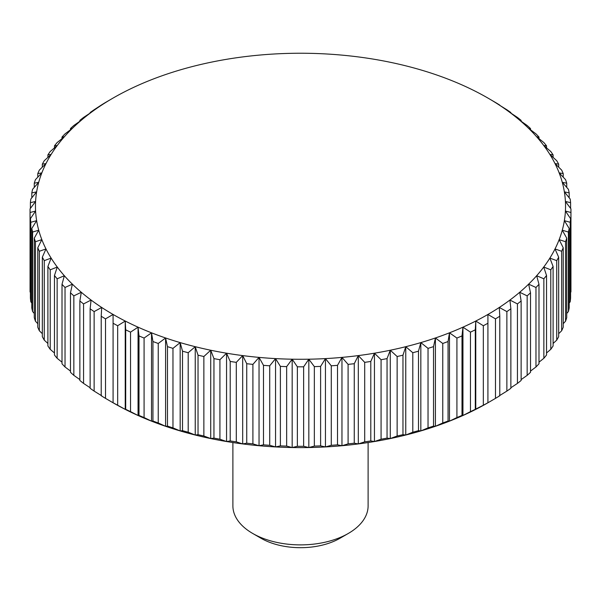 <?xml version="1.0" encoding="UTF-8"?>
<svg xmlns="http://www.w3.org/2000/svg" width="601" height="601" viewBox="0 0 601 601"><rect width="100%" height="100%" fill="white"/><g stroke="black" fill="none" stroke-linecap="round" stroke-linejoin="round"><path stroke-width="0.9" d="M368.113 442.546L368.113 505.847A67.612 39.035 180 0 1 348.31 533.448L340.031 538.233A55.901 32.274 180 0 1 260.969 538.233L252.69 533.448A67.612 39.035 180 0 1 232.887 505.847L232.887 442.546M340.031 538.233L348.31 533.448A67.612 39.035 180 0 1 348.31 533.455A67.612 39.035 180 0 1 252.69 533.448M125.699 409.319L125.226 409.371L125.226 321.039L125.699 329.821L125.699 409.319A270.45 156.14 0 0 0 130.537 411.632L130.537 332.135L138.057 327.169L139.004 335.921L139.004 415.419A270.45 156.14 0 0 0 144.082 417.552L144.082 338.055L151.527 332.819L152.947 341.533L152.947 421.031A270.45 156.14 0 0 0 158.243 422.969L158.243 343.471L165.583 337.972L167.469 346.619L167.469 426.117A270.45 156.14 0 0 0 172.968 427.867L172.968 348.37L180.172 342.6L182.516 351.179L182.516 430.669A270.45 156.14 0 0 0 188.196 432.217L188.196 352.719L195.242 346.694L198.03 355.176L198.03 434.673A270.45 156.14 0 0 0 203.867 436.01L203.867 356.513L210.718 350.233L213.948 358.609L213.948 438.099A270.45 156.14 0 0 0 219.921 439.226L219.921 359.729L226.554 353.2L230.206 361.449L230.206 440.946A270.45 156.14 0 0 0 236.291 441.848L236.291 362.35L242.684 355.597L246.741 363.703L246.741 443.2A270.45 156.14 0 0 0 252.908 443.876L252.908 364.379L259.039 357.392L263.493 365.348L263.493 444.845A270.45 156.14 0 0 0 269.721 445.303L269.721 365.806L275.558 358.602L280.389 366.385L280.389 445.882A270.45 156.14 0 0 0 286.654 446.107L286.654 366.61L292.176 359.203L297.36 366.805L297.36 446.303A270.45 156.14 0 0 0 303.64 446.303L303.64 366.805L308.824 359.203L314.346 366.61L314.346 446.107A270.45 156.14 0 0 0 320.611 445.882L320.611 366.385L325.441 358.602L331.279 365.806L331.279 445.303A270.45 156.14 0 0 0 337.507 444.845L337.507 365.348L341.961 357.392L348.092 364.379L348.092 443.876A270.45 156.14 0 0 0 354.259 443.2L354.259 363.703L358.316 355.597L364.709 362.35L364.709 441.848A270.45 156.14 0 0 0 370.794 440.946L370.794 361.449L374.446 353.2L381.079 359.729L381.079 439.226A270.45 156.14 0 0 0 387.052 438.099L387.052 358.609L390.282 350.233L397.133 356.513L397.133 436.01A270.45 156.14 0 0 0 402.97 434.673L402.97 355.176L405.758 346.694L412.804 352.719L412.804 432.217A270.45 156.14 0 0 0 418.484 430.669L418.484 351.179L420.828 342.6L428.032 348.37L428.032 427.867A270.45 156.14 0 0 0 433.531 426.117L433.531 346.619L435.417 337.972L442.757 343.471L442.757 422.969A270.45 156.14 0 0 0 448.053 421.031L448.053 341.533L449.473 332.819L456.918 338.055L456.918 417.552A270.45 156.14 0 0 0 461.996 415.419L461.996 335.921L462.943 327.169L470.463 332.135L470.463 411.632A270.45 156.14 0 0 0 475.301 409.319L475.301 329.821L475.774 321.039L483.332 325.734L483.332 405.232A270.45 156.14 0 0 0 487.914 402.745L487.914 314.458L495.487 318.876L495.487 398.373L487.914 402.79A265.041 153.022 180 0 1 475.774 409.371A265.041 153.022 180 0 1 462.943 415.501A265.041 153.022 180 0 1 449.473 421.151A265.041 153.022 180 0 1 435.417 426.297A265.041 153.022 180 0 1 420.828 430.932A265.041 153.022 180 0 1 405.758 435.026A265.041 153.022 180 0 1 390.282 438.565A265.041 153.022 180 0 1 374.446 441.532A265.041 153.022 180 0 1 358.316 443.921A265.041 153.022 180 0 1 341.961 445.724A265.041 153.022 180 0 1 325.441 446.926A265.041 153.022 180 0 1 308.824 447.535A265.041 153.022 180 0 1 292.176 447.535A265.041 153.022 180 0 1 275.558 446.926A265.041 153.022 180 0 1 259.039 445.724A265.041 153.022 180 0 1 242.684 443.921A265.041 153.022 180 0 1 226.554 441.532A265.041 153.022 180 0 1 210.718 438.565A265.041 153.022 180 0 1 195.242 435.026A265.041 153.022 180 0 1 180.172 430.932A265.041 153.022 180 0 1 165.583 426.297A265.041 153.022 180 0 1 151.527 421.151A265.041 153.022 180 0 1 138.057 415.501A265.041 153.022 180 0 1 125.226 409.371A265.041 153.022 180 0 1 113.086 402.79L105.513 398.373L105.513 318.876A270.45 156.14 180 0 1 101.216 316.231L101.216 395.728A270.45 156.14 0 0 0 105.513 398.373M125.226 409.371L117.668 405.232L117.668 325.734L125.226 321.039A265.041 153.022 0 0 0 138.057 327.169A265.041 153.022 0 0 0 151.527 332.819A265.041 153.022 0 0 0 165.583 337.972A265.041 153.022 0 0 0 180.172 342.6A265.041 153.022 0 0 0 195.242 346.694A265.041 153.022 0 0 0 210.718 350.233A265.041 153.022 0 0 0 226.554 353.2A265.041 153.022 0 0 0 242.684 355.597A265.041 153.022 0 0 0 259.039 357.392A265.041 153.022 0 0 0 275.558 358.602A265.041 153.022 0 0 0 292.176 359.203A265.041 153.022 0 0 0 308.824 359.203A265.041 153.022 0 0 0 325.441 358.602A265.041 153.022 0 0 0 341.961 357.392A265.041 153.022 0 0 0 358.316 355.597A265.041 153.022 0 0 0 374.446 353.2A265.041 153.022 0 0 0 390.282 350.233A265.041 153.022 0 0 0 405.758 346.694A265.041 153.022 0 0 0 420.828 342.6A265.041 153.022 0 0 0 435.417 337.972A265.041 153.022 0 0 0 449.473 332.819A265.041 153.022 0 0 0 462.943 327.169A265.041 153.022 0 0 0 475.774 321.039A265.041 153.022 0 0 0 487.914 314.458A265.041 153.022 0 0 0 499.311 307.457L506.868 311.596L506.868 391.093L499.311 395.781M130.537 332.135A270.45 156.14 180 0 1 125.699 329.821M105.513 318.876L113.086 314.458A265.041 153.022 0 0 0 125.226 321.039M30.065 212.491A270.45 156.14 180 0 1 30.05 210.673L30.05 290.17A270.45 156.14 0 0 0 30.065 291.981L30.065 212.491L35.587 211.064L30.403 218.666L30.403 298.164A270.45 156.14 0 0 0 30.801 301.785L30.801 222.287L36.638 220.657L31.808 228.448L31.808 307.945A270.45 156.14 0 0 0 32.597 311.536L32.597 232.046L38.719 230.198L34.272 238.154L34.272 317.644A270.45 156.14 0 0 0 35.444 321.212L35.444 241.715L41.845 239.641L37.78 247.747L37.78 327.245A270.45 156.14 0 0 0 39.343 330.753L39.343 251.263L45.984 248.949L42.333 257.198L42.333 336.695A270.45 156.14 0 0 0 44.271 340.143L44.271 260.646L51.13 258.092L47.9 266.468L47.9 345.966A270.45 156.14 0 0 0 50.214 349.331L50.214 269.834L57.26 267.032L54.466 275.513L54.466 355.011A270.45 156.14 0 0 0 57.14 358.294L57.14 278.796L64.345 275.731L62.008 284.303L62.008 363.8A270.45 156.14 0 0 0 65.028 366.978L65.028 287.481L72.368 284.153L70.482 292.807L70.482 372.304A270.45 156.14 0 0 0 73.848 375.362L73.848 295.865L81.293 292.266L79.873 300.981L79.873 380.478A270.45 156.14 0 0 0 83.562 383.408L83.562 303.918L91.074 300.049L90.127 308.801L90.127 388.299A270.45 156.14 0 0 0 94.132 391.093L94.132 311.596L101.689 307.457A265.041 153.022 0 0 0 113.086 314.458L113.086 402.79M117.668 325.734A270.45 156.14 180 0 1 113.086 323.248M139.004 415.419L138.057 415.501L130.537 411.632M138.057 415.501L138.057 327.169M144.082 338.055A270.45 156.14 180 0 1 139.004 335.921M152.947 421.031L151.527 421.151L144.082 417.552M151.527 421.151L151.527 332.819M158.243 343.471A270.45 156.14 180 0 1 152.947 341.533M167.469 426.117L165.583 426.297L158.243 422.969M165.583 426.297L165.583 337.972M172.968 348.37A270.45 156.14 180 0 1 167.469 346.619M182.516 430.669L180.172 430.932L172.968 427.867M180.172 430.932L180.172 342.6M188.196 352.719A270.45 156.14 180 0 1 182.516 351.179M198.03 434.673L195.242 435.026L188.196 432.217M195.242 435.026L195.242 346.694M203.867 356.513A270.45 156.14 180 0 1 198.03 355.176M213.948 438.099L210.718 438.565L203.867 436.01M210.718 438.565L210.718 350.233M219.921 359.729A270.45 156.14 180 0 1 213.948 358.609M230.206 440.946L226.554 441.532L219.921 439.226M226.554 441.532L226.554 353.2M236.291 362.35A270.45 156.14 180 0 1 230.206 361.449M246.741 443.2L242.684 443.921L236.291 441.848M242.684 443.921L242.684 355.597M252.908 364.379A270.45 156.14 180 0 1 246.741 363.703M263.493 444.845L259.039 445.724L252.908 443.876M259.039 445.724L259.039 357.392M269.721 365.806A270.45 156.14 180 0 1 263.493 365.348M280.389 445.882L275.558 446.926L269.721 445.303M275.558 446.926L275.558 358.602M286.654 366.61A270.45 156.14 180 0 1 280.389 366.385M297.36 446.303L292.176 447.535L286.654 446.107M292.176 447.535L292.176 359.203M303.64 366.805A270.45 156.14 180 0 1 297.36 366.805M314.346 446.107L308.824 447.535L303.64 446.303M308.824 447.535L308.824 359.203M320.611 366.385A270.45 156.14 180 0 1 314.346 366.61M331.279 445.303L325.441 446.926L320.611 445.882M325.441 446.926L325.441 358.602M337.507 365.348A270.45 156.14 180 0 1 331.279 365.806M348.092 443.876L341.961 445.724L337.507 444.845M341.961 445.724L341.961 357.392M354.259 363.703A270.45 156.14 180 0 1 348.092 364.379M364.709 441.848L358.316 443.921L354.259 443.2M358.316 443.921L358.316 355.597M370.794 361.449A270.45 156.14 180 0 1 364.709 362.35M381.079 439.226L374.446 441.532L370.794 440.946M374.446 441.532L374.446 353.2M387.052 358.609A270.45 156.14 180 0 1 381.079 359.729M397.133 436.01L390.282 438.565L387.052 438.099M390.282 438.565L390.282 350.233M402.97 355.176A270.45 156.14 180 0 1 397.133 356.513M412.804 432.217L405.758 435.026L402.97 434.673M405.758 435.026L405.758 346.694M418.484 351.179A270.45 156.14 180 0 1 412.804 352.719M428.032 427.867L420.828 430.932L418.484 430.669M420.828 430.932L420.828 342.6M433.531 346.619A270.45 156.14 180 0 1 428.032 348.37M442.757 422.969L435.417 426.297L433.531 426.117M435.417 426.297L435.417 337.972M448.053 341.533A270.45 156.14 180 0 1 442.757 343.471M456.918 417.552L449.473 421.151L448.053 421.031M449.473 421.151L449.473 332.819M461.996 335.921A270.45 156.14 180 0 1 456.918 338.055M470.463 411.632L462.943 415.501L461.996 415.419M462.943 415.501L462.943 327.169M475.301 329.821A270.45 156.14 180 0 1 470.463 332.135M483.332 405.232L475.301 409.319M475.774 409.371L475.774 321.039M487.914 323.248A270.45 156.14 180 0 1 483.332 325.734M495.487 398.373A270.45 156.14 0 0 0 499.784 395.728L499.784 316.231A270.45 156.14 180 0 1 495.487 318.876M499.784 316.231L499.311 307.457A265.041 153.022 0 0 0 509.926 300.049L517.438 303.918L517.438 383.408L510.873 387.75M506.868 391.093A270.45 156.14 0 0 0 510.873 388.299L510.873 308.801A270.45 156.14 180 0 1 506.868 311.596M510.873 308.801L509.926 300.049A265.041 153.022 0 0 0 519.707 292.266L527.152 295.865L527.152 375.362L521.127 379.607M517.438 383.408A270.45 156.14 0 0 0 521.127 380.478L521.127 300.981A270.45 156.14 180 0 1 517.438 303.918M521.127 300.981L519.707 292.266A265.041 153.022 0 0 0 528.632 284.153L535.972 287.481L535.972 366.978L530.518 371.08M527.152 375.362A270.45 156.14 0 0 0 530.518 372.304L530.518 292.807A270.45 156.14 180 0 1 527.152 295.865M530.518 292.807L528.632 284.153A265.041 153.022 0 0 0 536.655 275.731L543.86 278.796L543.86 358.294L538.992 362.193M535.972 366.978A270.45 156.14 0 0 0 538.992 363.8L538.992 284.303A270.45 156.14 180 0 1 535.972 287.481M538.992 284.303L536.655 275.731A265.041 153.022 0 0 0 543.74 267.032L550.786 269.834L550.786 349.331L546.534 352.982M543.86 358.294A270.45 156.14 0 0 0 546.534 355.011L546.534 275.513A270.45 156.14 180 0 1 543.86 278.796M546.534 275.513L543.74 267.032A265.041 153.022 0 0 0 549.87 258.092L556.729 260.646L556.729 340.143L553.1 343.479M550.786 349.331A270.45 156.14 0 0 0 553.1 345.966L553.1 266.468A270.45 156.14 180 0 1 550.786 269.834M553.1 266.468L549.87 258.092A265.041 153.022 0 0 0 555.016 248.949L561.657 251.263L561.657 330.753L558.667 333.705M556.729 340.143A270.45 156.14 0 0 0 558.667 336.695L558.667 257.198A270.45 156.14 180 0 1 556.729 260.646M558.667 257.198L555.016 248.949A265.041 153.022 0 0 0 559.155 239.641L565.556 241.715L565.556 321.212L563.22 323.691M561.657 330.753A270.45 156.14 0 0 0 563.22 327.245L563.22 247.747A270.45 156.14 180 0 1 561.657 251.263M563.22 247.747L559.155 239.641A265.041 153.022 0 0 0 562.281 230.198L568.403 232.046L568.403 311.536L566.728 313.459M565.556 321.212A270.45 156.14 0 0 0 566.728 317.644L566.728 238.154A270.45 156.14 180 0 1 565.556 241.715M566.728 238.154L562.281 230.198A265.041 153.022 0 0 0 564.362 220.657L570.199 222.287L570.199 301.785L569.192 303.032M568.403 311.536A270.45 156.14 0 0 0 569.192 307.945L569.192 228.448A270.45 156.14 180 0 1 568.403 232.046M569.192 228.448L564.362 220.657A265.041 153.022 0 0 0 565.413 211.064L570.935 212.491L570.597 292.439M570.199 301.785A270.45 156.14 0 0 0 570.597 298.164L570.597 218.666A270.45 156.14 180 0 1 570.199 222.287M570.597 218.666L565.413 211.064A265.041 153.022 0 0 0 565.413 201.455L570.597 202.68L570.597 208.412M570.597 202.68A270.45 156.14 180 0 0 570.199 199.066L564.362 191.862A265.041 153.022 0 0 1 565.413 201.455L570.935 208.863A270.45 156.14 180 0 1 570.95 210.673A270.45 156.14 180 0 1 570.935 212.491M570.935 291.981A270.45 156.14 0 0 0 570.95 290.17L570.95 210.673M569.192 192.906A270.45 156.14 180 0 0 568.403 189.307L562.281 182.321A265.041 153.022 0 0 1 564.362 191.862L569.192 192.906L569.192 197.812M566.728 183.2A270.45 156.14 180 0 0 565.556 179.639L559.155 172.878A265.041 153.022 0 0 1 562.281 182.321L566.728 183.2L566.728 187.392M563.22 173.606A270.45 156.14 180 0 0 561.657 170.091L555.016 163.57A265.041 153.022 0 0 1 559.155 172.878L563.22 173.606L563.22 177.16M558.667 164.156A270.45 156.14 180 0 0 556.729 160.707L549.87 154.427A265.041 153.022 0 0 1 555.016 163.57L558.667 164.156L558.667 167.146M553.1 154.885A270.45 156.14 180 0 0 550.786 151.512L543.74 145.487A265.041 153.022 0 0 1 549.87 154.427L553.1 154.885L553.1 157.372M546.534 145.84A270.45 156.14 180 0 0 543.86 142.557L536.655 136.788A265.041 153.022 0 0 1 543.74 145.487L546.534 145.84L546.534 147.861M538.992 137.051A270.45 156.14 180 0 0 535.972 133.873L528.632 128.366A265.041 153.022 0 0 1 536.655 136.788L538.992 137.051L538.992 138.651M530.518 128.546A270.45 156.14 180 0 0 527.152 125.481L519.707 120.253A265.041 153.022 0 0 1 528.632 128.366L530.518 128.546L530.518 129.771M521.127 120.373A270.45 156.14 180 0 0 517.438 117.435L509.926 112.47A265.041 153.022 0 0 1 519.707 120.253L521.127 120.373L521.127 121.244M510.873 112.552A270.45 156.14 180 0 0 506.868 109.758L499.311 105.062A265.041 153.022 0 0 1 509.926 112.47L510.873 112.552L510.873 113.093M499.784 105.115A270.45 156.14 180 0 0 495.487 102.471L487.914 98.061A265.041 153.022 0 0 1 499.311 105.062L499.784 105.355M487.914 98.061L487.914 98.061A265.041 153.022 0 0 0 475.774 91.48A265.041 153.022 0 0 0 462.943 85.35A265.041 153.022 0 0 0 449.473 79.7A265.041 153.022 0 0 0 435.417 74.547A265.041 153.022 0 0 0 420.828 69.919A265.041 153.022 0 0 0 405.758 65.825A265.041 153.022 0 0 0 390.282 62.286A265.041 153.022 0 0 0 374.446 59.311A265.041 153.022 0 0 0 358.316 56.922A265.041 153.022 0 0 0 341.961 55.127A265.041 153.022 0 0 0 325.441 53.917A265.041 153.022 0 0 0 308.824 53.316A265.041 153.022 0 0 0 292.176 53.316A265.041 153.022 0 0 0 275.558 53.917A265.041 153.022 0 0 0 259.039 55.127A265.041 153.022 0 0 0 242.684 56.922A265.041 153.022 0 0 0 226.554 59.311A265.041 153.022 0 0 0 210.718 62.286A265.041 153.022 0 0 0 195.242 65.825A265.041 153.022 0 0 0 180.172 69.919A265.041 153.022 0 0 0 165.583 74.547A265.041 153.022 0 0 0 151.527 79.7A265.041 153.022 0 0 0 138.057 85.35A265.041 153.022 0 0 0 125.226 91.48A265.041 153.022 0 0 0 113.086 98.061L105.513 102.471A270.45 156.14 180 0 0 101.216 105.115L94.132 109.758A270.45 156.14 180 0 0 90.127 112.552L91.074 112.47L83.562 117.435A270.45 156.14 180 0 0 79.873 120.373L81.293 120.253L73.848 125.481A270.45 156.14 180 0 0 70.482 128.546L72.368 128.366L65.028 133.873A270.45 156.14 180 0 0 62.008 137.051L64.345 136.788L57.14 142.557A270.45 156.14 180 0 0 54.466 145.84L57.26 145.487L50.214 151.512A270.45 156.14 180 0 0 47.9 154.885L51.13 154.427L44.271 160.707A270.45 156.14 180 0 0 42.333 164.156L45.984 163.57L39.343 170.091A270.45 156.14 180 0 0 37.78 173.606L41.845 172.878L35.444 179.639A270.45 156.14 180 0 0 34.272 183.2L38.719 182.321L32.597 189.307A270.45 156.14 180 0 0 31.808 192.906L36.638 191.862L30.801 199.066A270.45 156.14 180 0 0 30.403 202.68L35.587 201.455L30.065 208.863A270.45 156.14 180 0 0 30.05 210.673M113.086 98.061L113.086 98.061A265.041 153.022 0 0 0 101.689 105.062A265.041 153.022 0 0 0 91.074 112.47A265.041 153.022 0 0 0 81.293 120.253A265.041 153.022 0 0 0 72.368 128.366A265.041 153.022 0 0 0 64.345 136.788A265.041 153.022 0 0 0 57.26 145.487A265.041 153.022 0 0 0 51.13 154.427A265.041 153.022 0 0 0 45.984 163.57A265.041 153.022 0 0 0 41.845 172.878A265.041 153.022 0 0 0 38.719 182.321A265.041 153.022 0 0 0 36.638 191.862A265.041 153.022 0 0 0 35.587 201.455A265.041 153.022 0 0 0 35.587 211.064A265.041 153.022 0 0 0 36.638 220.657A265.041 153.022 0 0 0 38.719 230.198A265.041 153.022 0 0 0 41.845 239.641A265.041 153.022 0 0 0 45.984 248.949A265.041 153.022 0 0 0 51.13 258.092A265.041 153.022 0 0 0 57.26 267.032A265.041 153.022 0 0 0 64.345 275.731A265.041 153.022 0 0 0 72.368 284.153A265.041 153.022 0 0 0 81.293 292.266A265.041 153.022 0 0 0 91.074 300.049A265.041 153.022 0 0 0 101.689 307.457L101.216 316.231M90.127 113.093L90.127 112.552M79.873 121.244L79.873 120.373M70.482 129.771L70.482 128.546M62.008 138.651L62.008 137.051M54.466 147.861L54.466 145.84M47.9 157.372L47.9 154.885M42.333 167.146L42.333 164.156M37.78 177.16L37.78 173.606M34.272 187.392L34.272 183.2M31.808 197.812L31.808 192.906M30.403 208.412L30.403 202.68M30.403 292.439L30.065 291.981M30.801 222.287A270.45 156.14 180 0 1 30.403 218.666M31.808 303.032L30.801 301.785M32.597 232.046A270.45 156.14 180 0 1 31.808 228.448M34.272 313.459L32.597 311.536M35.444 241.715A270.45 156.14 180 0 1 34.272 238.154M37.78 323.691L35.444 321.212M39.343 251.263A270.45 156.14 180 0 1 37.78 247.747M42.333 333.705L39.343 330.753M44.271 260.646A270.45 156.14 180 0 1 42.333 257.198M47.9 343.479L44.271 340.143M50.214 269.834A270.45 156.14 180 0 1 47.9 266.468M54.466 352.982L50.214 349.331M57.14 278.796A270.45 156.14 180 0 1 54.466 275.513M62.008 362.193L57.14 358.294M65.028 287.481A270.45 156.14 180 0 1 62.008 284.303M70.482 371.08L65.028 366.978M73.848 295.865A270.45 156.14 180 0 1 70.482 292.807M79.873 379.607L73.848 375.362M83.562 303.918A270.45 156.14 180 0 1 79.873 300.981M90.127 387.75L83.562 383.408M94.132 311.596A270.45 156.14 180 0 1 90.127 308.801M101.689 395.781L94.132 391.093M113.086 402.745A270.45 156.14 0 0 0 117.668 405.232"/></g></svg>
